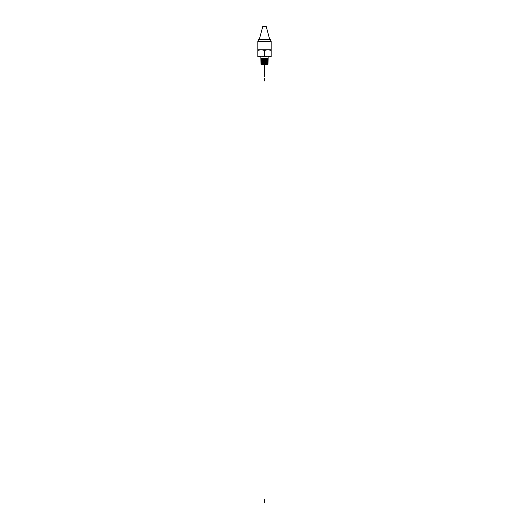 <?xml version="1.0" encoding="UTF-8"?>
<svg xmlns="http://www.w3.org/2000/svg" width="529" height="529" viewBox="0 0 529 529"><rect width="100%" height="100%" fill="white"/><g stroke="black" fill="none" stroke-linecap="round" stroke-linejoin="round"><path stroke-width="0.79" d="M264.639 78.411L264.639 80.937M264.361 78.484L264.639 80.639M264.361 69.497L264.639 65.669L264.639 76.844L264.639 69.497M271.192 50.348L267.846 49.752L271.192 49.752L271.192 56.782L267.846 56.782L271.192 56.186M257.808 49.752L257.808 50.348L261.154 49.752L264.5 50.348L267.846 49.752L257.808 49.752L257.808 41.328L271.192 41.328L270.266 39.437L258.734 39.437L257.808 41.328M259.322 39.437L262.814 26.45L266.186 26.45L269.678 39.437M257.808 56.782L257.808 56.186L261.154 56.782L257.808 56.782M257.808 50.348L257.808 56.186M261.154 56.782L264.5 56.186L267.846 56.782L260.87 56.782L260.87 58.216L268.13 58.216L268.13 56.782L266.239 56.782M264.5 50.348L264.5 56.186M262.768 58.911C259.911 58.818 260.486 58.726 264.5 58.633L267.819 58.593L264.5 58.798C260.493 58.891 259.918 58.983 262.774 59.076M260.87 58.216L261.055 64.333L267.945 64.333L267.958 63.923L261.994 64.333M268.13 58.216L268.097 59.136L264.5 59.294C260.506 59.387 259.937 59.479 262.781 59.572M264.5 64.333C260.235 64.227 260.235 64.115 264.5 64.002C268.778 63.897 268.778 63.784 264.5 63.672C260.208 63.566 260.208 63.454 264.5 63.341C268.805 63.235 268.805 63.123 264.5 63.011C260.182 62.905 260.182 62.792 264.5 62.68C268.831 62.574 268.831 62.462 264.5 62.349C260.156 62.243 260.156 62.131 264.5 62.019C268.858 61.913 268.858 61.8 264.5 61.688C260.129 61.582 260.129 61.47 264.5 61.364C268.884 61.252 268.884 61.139 264.5 61.033C260.103 60.921 260.103 60.809 264.5 60.703C268.911 60.59 268.911 60.478 264.5 60.372C260.076 60.26 260.076 60.147 264.5 60.041C268.937 59.929 268.937 59.817 264.5 59.711C260.05 59.598 260.05 59.486 264.5 59.38C268.963 59.268 268.963 59.155 264.5 59.05C260.023 58.937 260.023 58.825 264.5 58.719L267.819 58.593M268.097 59.136L264.5 59.46C260.513 59.552 259.944 59.645 262.781 59.737M268.097 59.294L268.077 59.797L264.5 59.956C260.533 60.048 259.964 60.141 262.787 60.233M268.077 59.797L264.5 60.121C260.539 60.213 259.97 60.306 262.794 60.399M268.077 59.956L268.058 60.458L264.5 60.617C260.552 60.709 259.99 60.802 262.801 60.895M268.058 60.458L264.5 60.782C260.559 60.875 259.997 60.967 262.801 61.06M268.058 60.617L268.038 61.119L264.5 61.278C260.579 61.371 260.017 61.463 262.807 61.556M268.038 61.119L264.5 61.443C260.585 61.536 260.017 61.629 262.814 61.721M268.038 61.278L268.018 61.781L264.5 61.939C260.599 62.025 260.043 62.118 262.82 62.217M268.018 61.781L264.5 62.105C260.605 62.191 260.043 62.283 262.82 62.382M268.018 61.939L267.998 62.442L264.5 62.601C260.625 62.686 260.07 62.779 262.827 62.878M267.998 62.442L264.5 62.766C260.632 62.852 260.07 62.944 262.834 63.044M267.998 62.601L267.978 63.096L264.5 63.262C260.645 63.348 260.089 63.44 262.84 63.54M267.978 63.096L264.5 63.427C260.652 63.513 260.096 63.606 262.84 63.705M267.978 63.262L267.958 63.758L264.5 63.923C260.671 64.009 260.116 64.102 262.847 64.201M261.055 64.333L261.432 64.862L267.568 64.862L267.945 64.333M264.5 500.004L264.5 502.477L264.5 500.004M264.5 499.674L264.5 502.53L264.5 499.674M264.5 502.55L264.5 501.585L264.5 502.55M264.5 500.712L264.5 500.229L264.5 500.712M264.5 501.816L264.5 501.452L264.5 501.816M271.192 49.752L271.192 41.328"/></g></svg>

